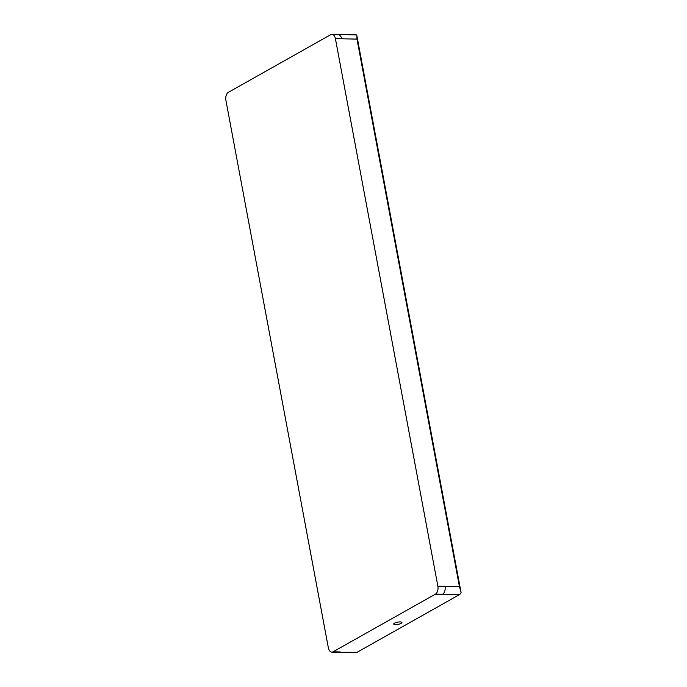 <?xml version="1.0" encoding="UTF-8"?>
<svg xmlns="http://www.w3.org/2000/svg" width="687" height="687" viewBox="0 0 687 687"><rect width="100%" height="100%" fill="white"/><g stroke="black" fill="none" stroke-linecap="round" stroke-linejoin="round"><path stroke-width="1.03" d="M401.182 623.341A4.174 1.116 169.4 0 0 401.929 622.499A4.174 1.116 169.4 0 0 398.967 621.984A4.174 1.116 169.4 0 0 394.467 623.195A4.174 1.116 169.4 0 0 393.72 624.036A4.174 1.116 169.4 0 0 396.674 624.56A4.174 1.116 169.4 0 0 401.182 623.341M331.812 652.135A6.312 3.753 -88.8 0 0 333.066 651.8L435.395 594.152A6.312 3.753 -88.8 0 0 437.859 586.148L335.402 38.644A6.312 3.753 -88.8 0 0 331.95 34.35A6.312 3.753 -88.8 0 0 330.696 34.685L228.367 92.333A6.312 3.753 -88.8 0 0 225.903 100.336L328.36 647.841A6.312 3.753 -88.8 0 0 331.812 652.135L355.797 652.65A6.312 3.753 -88.8 0 0 357.051 652.315L459.38 594.667A6.312 3.753 -88.8 0 0 461.097 592.701L459.448 586.612L356.982 39.107L356.733 35.028A6.312 3.753 -88.8 0 0 355.926 34.865L339.146 34.505L342.598 38.798L356.982 39.107M356.733 35.028L461.097 592.701M435.395 594.152L442.591 594.307C444.704 592.726 445.528 590.056 445.056 586.303L459.448 586.612M442.591 594.307L459.38 594.667M339.009 652.289L357.051 652.315M335.402 38.644L342.598 38.798M333.066 651.8L340.263 651.954M437.859 586.148L445.056 586.303M331.95 34.35L339.146 34.505"/></g></svg>
